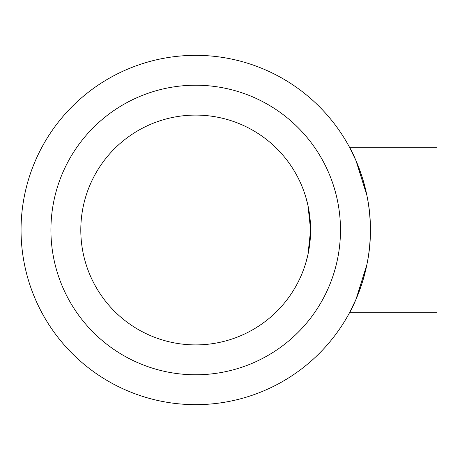<?xml version="1.0" encoding="UTF-8"?>
<svg xmlns="http://www.w3.org/2000/svg" width="460" height="460" viewBox="0 0 460 460"><rect width="100%" height="100%" fill="white"/><g stroke="black" fill="none" stroke-linecap="round" stroke-linejoin="round"><path stroke-width="0.69" d="M340.48 230A144.779 144.779 0 0 1 123.314 355.384A144.779 144.779 0 0 1 123.314 104.615A144.779 144.779 0 0 1 340.48 230M370.357 230A174.65 174.65 0 0 1 108.376 381.254A174.65 174.65 0 0 1 108.376 78.746A174.65 174.65 0 0 1 370.357 230C371.151 185.121 349.41 146.579 349.519 147.269C349.41 146.579 371.151 185.121 370.357 230C371.151 274.879 349.41 313.421 349.519 312.731L437 312.731L437 147.269L349.519 147.269L356 160.655L366.919 195.529M366.919 264.471L356 299.345L349.519 312.731M307.993 254.374L306.107 261.832L307.993 254.374L310.603 230A114.902 114.902 0 0 1 138.253 329.509A114.902 114.902 0 0 1 138.253 130.49A114.902 114.902 0 0 1 310.603 230L307.993 205.626L306.107 198.168L307.993 205.626"/></g></svg>
